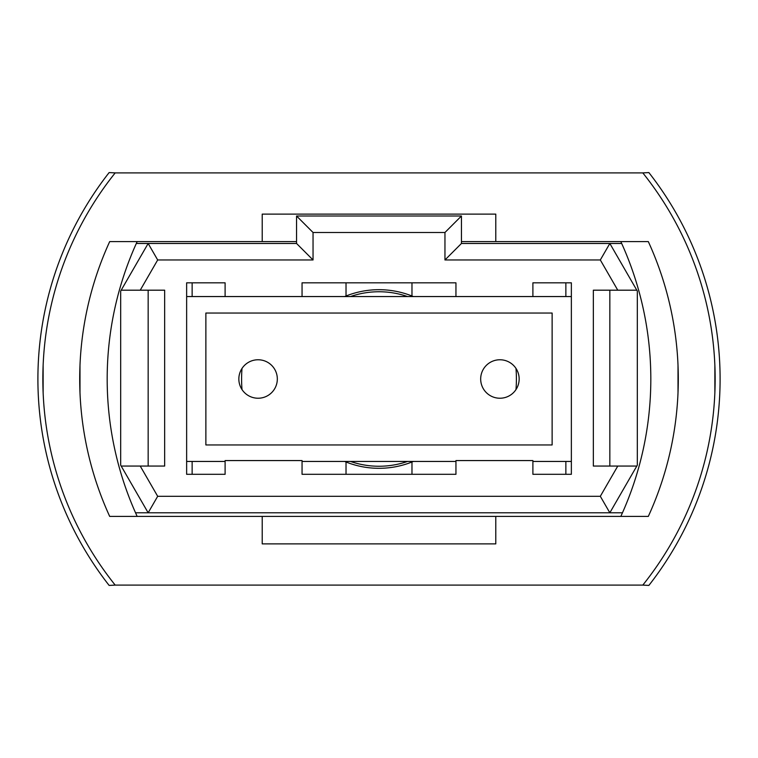 <?xml version="1.0" encoding="UTF-8"?>
<svg xmlns="http://www.w3.org/2000/svg" width="758" height="758" viewBox="0 0 758 758"><rect width="100%" height="100%" fill="white"/><g stroke="black" fill="none" stroke-linecap="round" stroke-linejoin="round"><path stroke-width="1.14" d="M258.09 359.766A19.234 19.234 0 0 0 238.846 379A19.234 19.234 0 0 0 258.09 398.234A19.234 19.234 0 0 0 277.324 379A19.234 19.234 0 0 0 258.09 359.766M499.91 359.766A19.234 19.234 0 0 0 480.676 379A19.234 19.234 0 0 0 499.91 398.234A19.234 19.234 0 0 0 519.154 379A19.234 19.234 0 0 0 499.91 359.766M571.361 296.558L186.639 296.558M186.639 461.442L225.107 461.442M302.054 461.442L455.946 461.442M532.893 461.442L571.361 461.442M552.127 444.955L552.127 313.045L205.873 313.045L205.873 444.955L552.127 444.955M120.683 465.185L120.683 291.072L148.161 243.479L296.558 243.479L296.558 216.002L461.442 216.002L461.442 243.479L609.839 243.479L637.317 291.072L637.317 465.185L609.839 512.787L148.161 512.787L120.683 465.185M636.805 290.191L617.77 290.191L600.317 259.966L444.955 259.966L444.955 232.488L313.045 232.488L313.045 259.966L157.683 259.966L140.23 290.191L164.657 290.191L164.657 466.066L140.23 466.066L157.683 496.3L600.317 496.3L617.77 466.066L636.805 466.066M617.77 290.191L593.343 290.191L593.343 466.066L617.77 466.066M532.893 296.558L532.893 282.819L571.361 282.819L571.361 474.309L532.893 474.309L532.893 460.57L455.946 460.57L455.946 474.309L302.054 474.309L302.054 460.57L225.107 460.57L225.107 474.309L186.639 474.309L186.639 282.819L225.107 282.819L192.134 282.819L192.134 296.558M225.107 296.558L225.107 282.819M302.054 296.558L302.054 282.819L455.946 282.819L411.973 282.819L411.973 295.999A89.311 89.311 0 0 1 413.347 296.558M455.946 296.558L455.946 282.819M135.54 512.787L148.161 512.787L157.683 496.3M600.317 496.3L609.839 512.787L622.46 512.787M621.683 243.479L609.839 243.479L600.317 259.966M157.683 259.966L148.161 243.479L136.317 243.479M609.839 290.191L609.839 466.066M140.23 290.191L121.195 290.191M148.161 466.066L148.161 290.191M121.195 466.066L140.23 466.066M444.955 259.966L461.442 243.479M444.955 232.488L461.442 216.002M313.045 232.488L296.558 216.002M313.045 259.966L296.558 243.479M413.347 461.442A89.311 89.311 0 0 1 344.653 461.442M344.653 296.558A89.311 89.311 0 0 1 411.973 295.999M186.639 282.819L192.134 282.819M346.027 295.999L346.027 282.819L302.054 282.819M346.027 462.001L346.027 474.309M565.866 474.309L565.866 461.442M565.866 296.558L565.866 282.819L532.893 282.819M515.999 389.555A137.406 137.406 0 0 0 515.999 368.445M565.866 282.819L571.361 282.819M192.134 461.442L192.134 474.309M242.001 368.445A137.406 137.406 0 0 0 242.001 389.555M411.973 474.309L411.973 462.001M715.154 379L714.87 392.739L714.87 365.261M678.012 392.739L678.012 365.261L678.202 386.722M43.13 392.739L43.13 365.261M79.988 392.739L79.988 365.261L79.988 392.739M642.812 172.9L648.867 172.578A334.714 334.714 0 0 1 648.867 585.422L642.812 585.1A329.768 329.768 0 0 0 642.812 172.9L115.188 172.9A329.768 329.768 0 0 0 115.188 585.1L642.812 585.1M98.701 186.639A334.714 334.714 0 0 0 98.701 571.361M115.188 585.1L109.133 585.422A334.714 334.714 0 0 1 109.133 172.578L115.188 172.9M495.789 516.406L648.308 516.406A329.768 329.768 0 0 0 648.308 241.594L495.789 241.594L495.789 214.116L262.211 214.116L262.211 241.594L109.692 241.594A329.768 329.768 0 0 0 109.692 516.406L262.211 516.406L262.211 543.884L495.789 543.884L495.789 516.406L262.211 516.406M262.211 241.594L296.558 241.594M461.442 241.594L495.789 241.594M620.83 516.406A329.768 329.768 0 0 0 620.83 241.594M137.17 516.406A329.768 329.768 0 0 1 137.17 241.594M407.567 461.442A87.246 87.246 0 0 1 350.433 461.442M350.433 296.558A87.246 87.246 0 0 1 407.567 296.558"/></g></svg>
